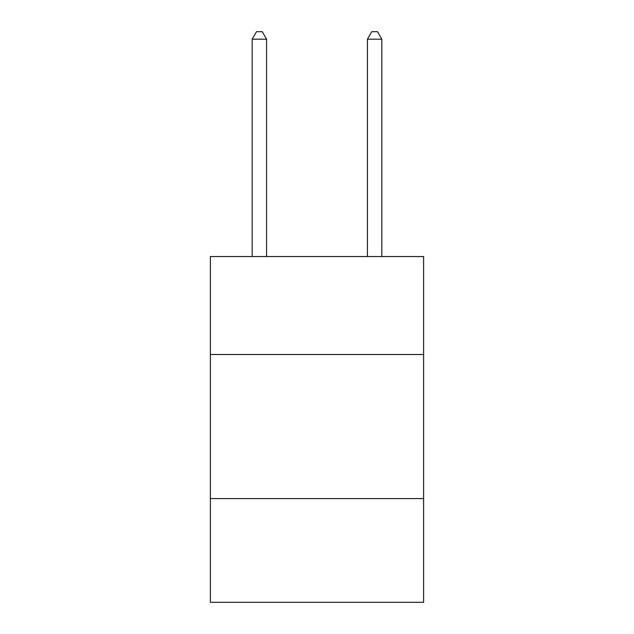<?xml version="1.0" encoding="UTF-8"?>
<svg xmlns="http://www.w3.org/2000/svg" width="634" height="634" viewBox="0 0 634 634"><rect width="100%" height="100%" fill="white"/><g stroke="black" fill="none" stroke-linecap="round" stroke-linejoin="round"><path stroke-width="0.95" d="M423.607 354.517L423.607 256.548L210.393 256.548L210.393 354.517L423.607 354.517L423.607 602.3L210.393 602.3L210.393 354.517M423.607 498.578L210.393 498.578M266.581 256.548L266.581 39.189L252.173 39.189L252.173 256.548M252.173 39.189L256.493 31.7L262.254 31.7L266.581 39.189M381.827 256.548L381.827 39.189L367.419 39.189L367.419 256.548M367.419 39.189L371.746 31.7L377.507 31.7L381.827 39.189"/></g></svg>
